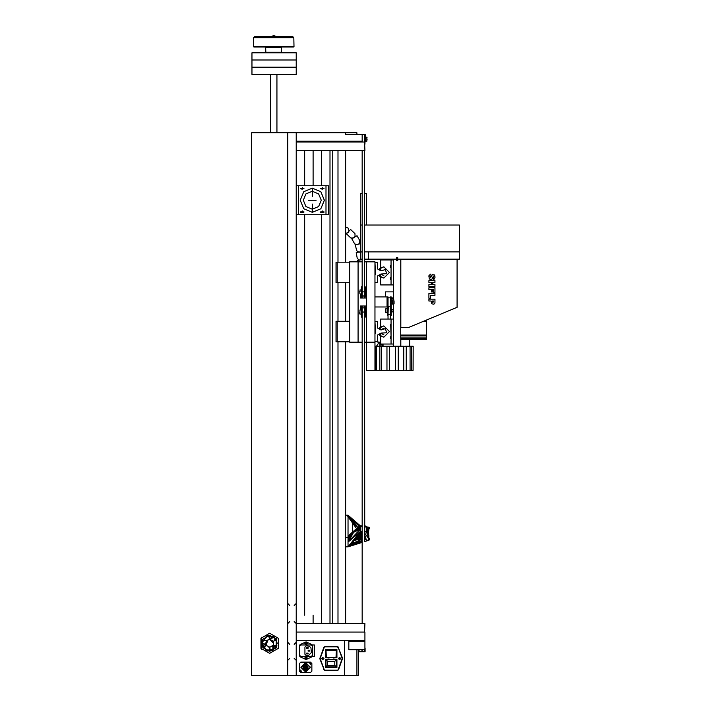 <?xml version="1.0" encoding="UTF-8"?>
<svg xmlns="http://www.w3.org/2000/svg" width="711" height="711" viewBox="0 0 711 711"><rect width="100%" height="100%" fill="white"/><g stroke="black" fill="none" stroke-linecap="round" stroke-linejoin="round"><path stroke-width="1.07" d="M426.449 320.066L426.449 339.618L400.728 339.618M365.107 650.778L365.107 648.228M358.513 649.721L358.513 675.45L356.904 675.45L356.904 649.721M367.098 139.951L367.098 139.152M366.894 137.134L366.894 141.16L365.49 141.16L365.49 137.134L367.098 137.339M391.734 309.427L392.108 311.845L391.734 309.427L391.201 309.427M387.282 312.644L385.877 312.644L385.877 308.627L387.282 308.627L387.282 312.644L385.877 312.644L385.673 311.445M385.673 308.832L385.877 312.644M392.454 304.006L393.858 304.006L393.858 299.98L392.454 299.98L392.454 304.006L391.192 303.535M394.063 301.188L394.063 303.801L394.063 301.188M362.192 293.954L362.13 295.58L362.05 294.354M359.81 292.745L360.015 293.954L361.41 293.954L360.521 293.954L360.521 297.971L360.521 293.954L361.41 293.954L361.41 296.967L361.41 286.915L362.05 286.915L362.05 296.967L361.41 296.967M364.61 295.261L364.627 286.915L365.267 286.915L365.267 296.967L364.627 296.967M362.13 310.032L362.13 308.396L362.192 310.032M364.61 141.596L364.947 134.361L345.653 134.361L345.653 132.753L356.904 132.753L356.904 134.361M364.627 134.237L365.267 134.157L364.947 144.209L365.232 134.157L364.707 134.361M361.41 141.196L361.41 141.996L361.41 141.196M361.41 134.201L362.05 134.361M362.05 141.996L362.05 141.196M388.064 307.285L388.064 297.838L390.472 297.838L390.552 306.939M387.335 303.535L387.335 306.983L387.06 303.535M387.06 297.909L387.06 298.709M388.064 309.427L387.984 308.227M391.077 338.978L391.077 344L393.485 344L393.485 319.079L390.481 319.079L390.472 297.838M387.282 311.96L387.335 315.622L387.335 311.925M387.335 315.622L387.984 296.967L387.335 296.967L387.282 309.312M388.064 313.053L388.064 311.845M390.552 307.019L391.192 307.019L391.192 296.967L390.552 296.967L390.552 315.666L391.201 315.666L391.201 305.614M387.335 307.019L387.335 315.666L387.984 315.666L387.984 305.614M387.984 304.406L387.984 299.58M388.064 300.789L388.064 303.197M390.552 297.047L390.552 301.997M387.335 297.011L387.335 306.983M365.267 293.954L366.556 293.954L366.556 261.79L364.61 261.79L364.61 259.133L396.507 259.133L396.507 257.524L397.707 257.524L397.707 260.741L396.507 260.741L396.507 259.133L393.485 259.133L393.485 299.98L393.485 298.709L391.192 298.709M365.267 290.737L365.863 290.737L365.863 293.154L365.267 293.154M359.81 291.945L359.81 291.137M374.999 342.195L374.999 370.333L366.556 370.333L366.556 261.79L374.999 261.79L374.999 342.195L366.556 342.195L366.556 310.84M359.722 312.04L359.722 313.853L359.926 312.04L359.926 314.058L361.33 314.058L361.41 310.032M365.267 310.84L365.774 310.84L365.774 313.249L365.267 313.249M362.05 289.528L362.13 294.354M362.192 293.154L362.192 290.737M364.627 296.887L364.627 286.995M361.41 296.931L361.41 286.96M362.05 309.632L362.05 314.458M362.192 313.249L362.192 310.84M364.627 316.99L364.627 307.099M361.41 317.026L361.41 307.063M364.627 315.568L364.627 307.019L365.267 307.019L365.267 317.07L364.627 317.07L364.627 315.568M361.41 315.568L361.41 307.019L362.05 307.019L362.05 317.07L361.41 317.07L361.41 315.568M359.082 649.721L359.073 651.729L361.686 651.738L362.095 649.721M364.61 651.338L364.707 649.721L365.107 651.738L364.947 646.912M349.67 282.702L336.001 282.702L336.001 262.199L349.67 262.199L345.653 262.199L345.653 150.439L345.653 262.199M349.67 341.795L336.001 341.795L336.001 321.292L349.67 321.292L345.653 321.292L345.653 282.702L345.653 321.292M366.556 322.901L366.556 325.309M366.556 329.851L366.556 331.539M364.61 297.971L364.61 150.439L364.61 193.605L366.556 193.605L366.556 225.005M364.61 296.06L362.192 296.06L362.192 150.439M364.61 649.721L364.61 651.738L362.192 651.738L362.192 649.721M253.418 46.526L253.578 37.639L293.812 37.639L293.963 46.526L293.456 47.05L253.934 47.05L253.418 46.526L293.963 46.526M253.578 37.639L254.636 36.599L292.745 36.599L293.812 37.639M265.852 52.276L281.529 52.276L281.529 47.646L265.852 47.646L265.665 47.05L265.852 52.276M268.874 74.459L273.691 74.459M271.282 74.459L270.473 74.459L270.473 132.753M267.665 52.756L279.725 52.756M277.717 132.753L269.673 132.753M322.074 212.776L322.598 212.145L322.074 212.776M322.598 211.007L322.074 211.629L322.598 211.007M322.598 211.887L322.074 211.887M322.074 212.145L321.452 212.145L322.074 211.629M322.074 189.455L322.598 188.833L322.074 189.455M322.598 187.686L322.074 188.308L322.598 187.686M322.598 188.575L322.074 188.575M322.074 188.833L321.452 188.833L322.074 188.308M301.971 212.776L302.495 212.145L301.971 212.776M302.495 211.007L301.971 211.629L302.495 211.007M302.495 211.887L301.971 211.887M301.971 212.145L301.348 212.145L301.971 211.629M301.971 189.455L302.495 188.833L301.971 189.455M302.495 187.686L301.971 188.308L302.495 187.686M302.495 188.575L301.971 188.575M301.971 188.833L301.348 188.833L301.971 188.308M365.267 140.351L365.49 137.818M391.192 300.789L392.339 300.789L392.454 303.321M364.707 141.996L364.707 141.196M361.97 141.196L361.97 141.996M361.446 134.361L361.97 134.361M361.446 141.996L361.446 141.196M390.632 315.666L390.632 296.967L391.157 296.967L391.157 315.666L390.632 315.666L391.157 315.666M387.379 315.666L387.379 296.967L387.904 296.967L387.904 315.666L387.379 315.666L387.904 315.666M388.064 314.28L388.259 306.814M390.277 306.814L390.472 310.636M390.277 310.636L390.472 314.28M360.015 291.945L360.015 289.937L361.41 289.937M359.926 312.04L359.926 310.032L361.33 310.032M364.707 286.915L364.707 296.967L365.232 296.967L365.232 286.915L364.707 286.915M361.97 291.945L361.97 286.915L361.446 286.915L361.446 296.967L361.97 296.967L361.97 291.945M364.707 307.019L364.707 317.07L365.232 317.07L365.232 307.019L364.707 307.019M361.97 312.04L361.97 307.019L361.446 307.019L361.446 317.07L361.97 317.07L361.97 312.04M312.289 196.369L312.289 188.166L303.757 191.703L300.229 200.226L303.757 208.758L312.289 212.287L312.289 204.093M338.223 647.65L338.018 646.743L337.094 646.859L338.223 647.65L342.062 658.102M338.489 669.478L337.094 670.58L338.489 669.478M325.274 670.455L323.763 669.522L325.274 670.455M320.039 659.026L319.923 657.959L320.039 659.026M323.869 647.552L325.274 646.459L323.869 647.552M261.63 643.286L267.185 635.643L276.179 638.567L276.179 648.014L267.185 650.938L261.63 643.286M312.289 212.287L320.812 208.758L324.349 200.226L320.812 191.703L312.289 188.166L303.757 191.703L300.229 200.226L303.757 208.758L312.289 212.287L320.812 208.758L324.34 200.226L320.812 191.703L312.289 188.166L303.757 191.703L300.229 200.226L303.757 208.758L312.289 212.287L320.812 208.758L324.349 200.226L320.812 191.703L312.289 188.166M312.289 209.203L318.626 206.572L321.256 200.226L318.626 193.89L312.289 191.259L305.943 193.89L303.313 200.226L305.943 206.572L312.289 209.203M269.673 651.329L262.715 647.312L262.715 639.269L269.673 635.252L262.715 639.269L262.715 647.312L269.673 651.329L276.632 647.312L276.632 639.269L269.673 635.252M269.673 653.338L278.374 648.316L278.374 638.265L269.673 633.243L260.973 638.265L260.973 648.316L269.673 653.338M393.485 259.986L391.077 259.986L393.485 259.986L393.485 284.907L391.077 284.907L391.077 259.986L380.625 259.986L380.625 267.825L383.842 266.821L389.468 272.446L383.842 278.072L379.434 275.948L380.625 277.068L380.625 284.907L380.625 277.068L383.842 278.072L389.468 272.446L383.842 266.821L379.425 268.962L380.625 267.825L380.625 259.986L391.077 259.986L391.077 265.007M380.625 344L391.077 344L391.077 319.079L380.625 319.079L380.625 326.927L383.842 325.914L389.468 331.539L383.842 337.165L379.434 335.041L380.625 336.161L380.625 344L380.625 336.161L383.842 337.165L389.468 331.539L383.842 325.914L379.425 328.055L380.625 326.927L380.625 319.079L388.064 319.079L388.064 314.315M381.025 270.891L385.238 269.549L386.811 273.682L381.025 274.002L377.408 276.064L377.408 282.498L374.999 282.498L374.999 274.41L375.604 274.259L374.999 262.395L377.408 262.395L377.408 268.829L381.025 270.891M381.025 329.984L385.238 328.642L386.811 332.775L381.025 333.095L377.408 335.157L377.408 341.591L374.999 341.591L374.999 333.503L375.604 333.352L374.999 321.488L377.408 321.488L377.408 327.922L381.025 329.984M306.041 642.815L305.392 643.464L306.041 644.104L306.681 643.464L306.041 642.815M306.041 644.664L304.832 643.464L306.041 642.255L307.25 643.464L306.041 644.664M306.041 657.293L305.392 657.933L306.041 658.573L306.681 657.933L306.041 657.293M306.041 659.141L304.832 657.933L306.041 656.724L307.25 657.933L306.041 659.141M270.998 650.814L268.802 647.01L269.673 647.108L262.039 643.286L265.567 649.73L272.891 650.218L272.891 645.348L270.349 647.046M273.495 636.674L266.154 636.514L262.066 642.611L266.278 645.046L267.763 639.98L273.495 636.674M301.526 667.345L305.339 663.23L310.023 666.714L310.023 667.967L305.339 671.451L301.526 667.345M300.904 667.345L305.65 662.599L310.396 667.345L305.65 672.082L300.904 667.345M340.427 658.519L339.627 659.319L338.818 658.519L339.627 657.711L340.427 658.519L339.627 659.319L338.818 658.519M323.541 658.519L322.741 659.319L321.932 658.519L322.741 657.711L323.541 658.519L322.741 659.319L321.932 658.519M338.418 658.519L339.627 659.719L340.827 658.519L339.627 657.311L338.418 658.519M321.532 658.519L322.741 659.719L323.949 658.519L322.741 657.311L321.532 658.519M425.062 320.643L426.449 320.643M400.728 335.921L426.449 335.921M359.082 650.778L358.513 650.778M356.904 641.278L356.904 640.478M392.108 309.427L393.485 309.427M393.485 311.845L392.108 311.845L393.485 311.845M391.734 311.845L391.201 311.845L391.734 311.845M392.339 303.197L391.192 303.197M251.587 523.9L251.587 515.457M364.61 141.996L364.947 150.439L296.203 150.439L296.203 141.996L362.192 141.996L362.192 141.196L296.203 141.196L296.203 132.753L296.203 675.45L287.759 675.45L287.759 132.753L251.587 132.753L251.587 675.45L287.759 675.45L287.759 132.753L321.532 132.753M304.646 615.148L304.646 214.704L304.646 615.148M304.646 185.758L304.646 150.439M304.646 141.996L304.646 141.196L304.646 141.996M356.904 141.996L356.904 141.196L321.532 141.196L321.532 141.996L321.532 141.196L313.089 141.196L313.089 141.996L313.089 141.196L313.089 141.996L313.089 141.196L304.646 141.196M313.089 150.439L313.089 185.758L313.089 150.439M313.089 615.148L313.089 623.591M390.552 298.709L390.552 297.909M390.472 306.245L388.064 306.245L390.472 306.245L390.481 308.227M391.077 279.885L391.077 284.907L380.625 284.907M391.077 325.745L391.077 324.1L391.077 325.745M393.485 319.079L391.077 319.079L391.077 324.1M381.327 333.539L379.434 335.041L381.327 333.539L383.842 334.757M381.318 329.549L379.425 328.055L381.318 329.549L383.842 328.322M381.327 274.446L379.434 275.948L381.327 274.446L383.842 275.664M379.425 268.962L381.318 270.456L379.425 268.962M390.677 267.425L390.677 265.416M390.677 279.485L390.677 277.477M391.077 267.825L391.077 277.068M390.677 324.509L391.077 336.161M390.677 338.578L390.677 336.57M337.21 282.702L337.21 262.199M337.21 341.795L337.21 321.292M364.947 649.721L348.87 649.721L348.87 641.278L364.947 641.278L364.947 649.721M374.999 307.019L374.999 296.967L387.06 296.967L387.06 307.019L374.999 307.019M337.974 141.196L337.974 141.996M337.974 150.439L337.974 262.199M337.974 282.702L337.974 321.292M337.974 341.795L337.974 623.591M332.784 141.196L332.784 141.996M332.784 150.439L332.784 623.591M368.565 259.133L368.565 251.898L364.61 251.898L459.413 251.898L459.413 225.005L364.61 225.005M362.192 225.005L360.521 225.005L360.521 251.898L362.192 251.898L359.019 252.254L356.629 250.716L355.34 244.824L360.521 243.695M360.521 225.005L360.521 193.605L362.192 193.605M321.532 150.439L321.532 185.758L321.532 150.439M321.532 214.704L321.532 623.591L321.532 214.704M329.975 141.196L329.975 141.996M329.975 150.439L329.975 623.591M345.653 132.753L296.203 132.753L296.203 196.209M296.203 204.253L296.203 640.478L364.947 640.478L364.61 641.278L364.61 640.478M304.646 214.704L304.646 591.836M358.513 640.478L358.513 641.278M362.192 542.297L348.061 546.812L361.926 542.262L348.061 546.812L345.653 546.812L345.653 623.591L345.653 341.795L345.653 515.191L348.061 515.191L347.377 515.857L356.575 528.584M364.716 525.864L364.716 526.789M364.939 525.882L364.939 526.807M365.027 525.891L365.027 526.815M365.196 525.918L365.196 526.842M365.321 525.944L365.321 526.869M365.436 525.971L365.436 526.895M365.587 526.016L365.587 526.94M365.658 526.033L365.658 526.958M365.827 526.096L365.827 527.02M365.863 526.113L365.863 527.038M366.032 527.127L366.032 526.202L366.032 527.127M366.183 526.291L366.183 527.215M366.192 526.309L366.192 527.233M366.316 527.349L366.316 526.424L366.316 527.349M366.369 526.504L366.369 527.438M366.387 526.558L366.387 527.482M366.556 313.249L366.556 342.195L364.61 342.195L364.672 525.864M364.61 541.622L368.565 540.396L369.382 539.418L366.414 531.695L366.405 527.544M366.414 527.606L366.405 526.62M360.184 525.687L349.359 517.581L360.104 526.273L359.295 526.22L348.061 535.978L348.061 537.392L348.648 536.894L348.061 537.392L348.061 546.812L359.162 542.937M366.414 529.277L369.32 527.775L366.414 530.877L369.382 527.66L369.32 528.7L368.849 527.251L366.414 526.931M368.209 529.935L368.574 532.708L368.556 532.006L366.876 531.881M366.787 531.641L368.52 529.971M369.08 540.076L369.32 538.982L368.565 540.396M366.414 530.877L369.382 539.018M367.623 533.943L368.6 533.988L368.574 532.708L366.92 532.015M367.427 533.401L368.574 532.708M369.382 527.66L366.414 531.001L366.752 531.552L369.32 528.7L369.382 527.66M362.192 542.2L348.763 545.941M350.301 535.347L348.061 542.102L352.132 533.89L348.399 536.343L353.403 532.797L348.577 536.521L353.403 532.797L348.061 542.102L350.088 535.659L348.577 536.521L351.927 533.934M355.82 530.717L354.611 531.757L360.166 529.322L360.166 526.94L355.82 530.717L360.166 529.322L360.184 531.712L360.166 529.322L354.558 531.659L348.23 536.156L360.104 526.273L354.122 532.175L348.061 535.978L348.061 516.604L359.295 526.22L347.377 515.857L348.061 515.191L360.424 525.856L348.061 516.462L357.882 527.446M359.535 527.42L360.104 526.273L348.061 535.978L348.648 536.894L349.457 536.085M362.192 542.386L348.061 546.812L360.361 531.535M362.192 526.78L360.45 526.78L360.184 531.712L360.104 526.273L360.184 526.958L358.166 528.691L360.166 529.322L357.029 529.677M345.653 537.392L348.061 537.392M349.359 517.581L348.061 516.604M351.696 544.43L348.799 545.897L350.523 544.768L353.314 544.528L352.292 544.528L352.674 543.382L351.776 542.235M368.84 537.294L368.805 535.445M368.689 529.411L368.716 530.673M368.725 536.974L368.6 533.988L367.898 534.69M368.351 535.943L368.654 536.769M360.53 526.62L360.921 526.318L360.228 526.993L360.921 526.318L360.104 526.273L360.921 526.318L360.575 525.98M360.921 526.318L355.1 521.901L360.104 526.273L355.189 531.117L348.399 536.343M360.441 525.856L362.192 525.856M368.849 527.251L369.32 527.775L366.414 530.682M353.483 544.484L348.061 546.812L360.139 531.686L348.061 542.102L360.166 529.322L358.291 528.584M362.192 531.677L360.201 531.864M364.61 531.935L366.414 531.935L364.61 531.686M362.192 531.89L360.877 531.952L362.192 531.944M349.465 536.183L348.648 536.894L348.061 542.102L353.403 532.797M345.759 542.911L345.653 543.444M358.842 533.543L361.703 533.232L359.295 532.992L361.428 532.486L361.037 531.952L359.313 532.966L360.877 531.952L360.104 531.988M369.382 539.418L366.414 531.935M362.192 533.526L361.232 531.952L362.192 534.592M364.743 541.595L364.61 306.014M385.451 296.967L385.451 291.874L393.485 291.874L393.485 297.909L391.192 297.909M251.587 623.591L251.587 675.45L287.759 675.45M360.521 306.014L360.521 310.032L360.521 306.014L366.556 306.014L366.556 297.971L360.521 297.971M362.192 342.195L358.113 342.195L358.113 261.79L349.67 261.79L349.67 342.195L358.113 342.195L358.113 261.79L362.192 261.79M366.556 293.954L366.556 293.154M366.556 290.737L366.556 261.79M365.267 310.032L366.556 310.032M366.556 306.014L366.556 297.971M251.587 372.742L251.587 364.308M400.808 346.213L400.808 339.618M409.652 339.618L409.652 346.213M428.866 301.011L428.866 299.109L434.99 299.109L434.919 302.957L433.906 304.184L431.657 303.748L431.142 301.011L428.866 301.011M433.746 301.553L433.746 301.011L432.377 301.011L432.777 302.415L433.746 301.553M428.866 289.626L428.866 287.724L434.99 287.724L434.99 292.399L433.674 292.399L433.674 289.626L432.599 289.626L432.599 291.99L431.364 291.99L431.364 289.626L428.866 289.626M430.448 274.162L430.893 274.091L430.999 275.886L429.986 276.703L430.475 277.788L432.368 274.615L434.563 274.935L435.079 277.201L434.403 278.988L433.266 279.441L433.159 277.654L433.941 276.926L433.47 276.064L431.764 279.396L430.573 279.619L429.337 278.925L428.84 275.895L430.448 274.162M428.866 282.489L428.866 280.605L434.99 280.605L434.99 282.489L432.848 282.489L432.848 284.56L434.99 284.56L434.99 286.462L428.866 286.462L428.866 284.56L431.346 284.56L431.346 282.489L428.866 282.489M428.866 298.265L428.866 293.421L434.99 293.421L434.99 295.305L430.377 295.305L430.377 298.265L428.866 298.265M457.084 259.133L457.084 307.374L408.558 327.478L400.808 327.478L400.808 259.133M362.192 142.004L364.61 142.004L364.61 134.459L362.192 134.459L362.192 142.004M364.61 134.361L362.192 134.361M364.61 308.645L364.61 307.836L362.192 307.836L362.192 306.014M362.192 297.971L362.192 296.06M362.192 623.591L362.192 307.836L364.61 307.836M362.192 641.278L362.192 640.478L358.913 640.478M364.61 312.005L362.192 312.005M393.485 346.213L393.485 304.006M396.507 257.524L397.707 257.524L397.707 259.133L397.707 257.524L397.707 259.133L400.728 259.133L400.728 346.213M413.127 370.333L413.189 346.213L413.127 370.333L404.781 370.333M404.781 346.213L413.127 346.213M411.705 346.213L411.705 370.333M410.078 346.213L410.078 370.333M406.23 346.213L406.23 370.333M395.805 346.213L403.777 346.213L403.777 370.333L395.805 370.333M398.284 346.213L398.284 370.333M397.582 346.213L395.512 346.213L395.512 370.333L397.582 370.333M395.512 370.333L389.486 370.333L389.486 346.213L395.512 346.213M389.486 346.213L386.962 346.213L386.962 370.333L389.486 370.333M386.962 370.333L381.62 370.333L381.62 346.213L386.962 346.213M381.62 346.213L379.852 346.213L379.852 370.333L381.62 370.333M379.852 370.333L376.297 370.333L376.297 346.213L379.852 346.213M376.297 346.213L375.639 346.213L375.639 370.333L376.297 370.333M375.639 370.333L374.59 370.333M374.999 346.213L375.639 346.213M377.408 338.756L378.279 343.68L376.652 346.008L375.479 346.213M375.604 329.975L374.999 330.082M366.556 307.33L365.818 307.463L366.272 310.032M366.556 306.299L366.147 306.014M362.192 259.604L357.589 260.422L357.837 261.79M362.041 259.133L359.597 260.146L357.269 258.52L356.22 252.583L360.521 251.818M359.944 240.958L359.179 243.695L357.429 244.691L354.691 243.926L351.723 238.674L356.975 235.705L359.944 240.958M354.976 233.626L355.065 236.47L353.678 237.927L350.843 238.007L346.453 233.866L350.594 229.484L354.976 233.626M345.653 226.889L348.079 228.08L348.994 230.773L348.106 232.577L345.653 233.412M281.725 47.05L281.529 47.646L281.725 47.05M271.024 36.599L273.691 35.55L276.357 36.599M251.987 59.991L296.203 59.991L296.203 67.225L251.987 67.225L296.203 67.225L296.203 74.459L251.987 74.459L251.987 59.991L296.203 59.991L296.203 52.756L251.987 52.756L251.987 59.991M294.194 621.583L296.203 623.591L364.947 623.591L364.61 632.035M362.192 632.035L358.913 632.035M364.947 632.035L296.203 632.035L364.947 632.035L364.947 640.478M296.203 632.035L296.203 675.45L356.904 675.45L344.444 675.45L344.444 640.478M378.021 342.195L380.625 342.195M379.825 346.213L379.825 342.195M381.025 344.808L381.025 346.213M383.033 344L383.033 346.213M382.234 346.213L382.234 344.808L380.074 344.808L380.074 342.195M356.904 141.196L338.774 141.196M362.192 259.133L360.521 259.133L360.521 251.898M459.413 251.898L459.413 259.133L397.707 259.133L397.707 257.524M306.041 641.855L311.996 644.637L312.671 645.721L312.671 655.675L312.005 656.76L306.041 659.541L300.078 656.751L299.411 655.675L299.411 645.721L300.078 644.637L306.041 641.855M306.539 653.107L308.147 653.107L306.539 653.107L306.539 653.916L308.147 653.916L306.548 653.916M308.147 653.107L308.147 653.916M306.539 647.481L308.147 647.481L306.539 647.481L306.539 648.281L308.147 648.281L306.548 648.281M308.147 647.481L308.147 648.281M309.756 650.298L308.147 650.298L309.756 650.298L309.756 651.098L308.147 651.098L309.756 651.098M308.147 651.098L308.147 650.298M311.365 652.609L308.458 655.524L306.139 655.524L304.93 654.316L304.93 647.081L306.139 645.872L309.312 646.228L311.009 647.934L311.365 652.609M311.302 656.422L300.771 656.422L299.766 655.418L299.766 645.97L300.771 644.966L311.302 644.966L312.307 645.97L312.307 655.418L311.302 656.422M261.63 649.321L261.63 637.26M277.308 643.286L274.064 637.038L269.851 639.473L273.495 643.286L273.495 649.907L277.308 643.286M270.855 639.66L270.331 639.198M270.029 638.674L268.349 635.767M264.972 640.673L263.719 638.505M267.807 639.962L269.673 639.473L267.407 640.22M266.03 642.157L265.861 643.446L267.354 640.255L266.305 641.5M270.544 639.571L269.851 639.473M269.896 638.754L268.189 635.794M270.953 646.886L271.94 646.361L269.673 647.108L266.687 645.668L269.673 647.108L271.94 646.361M271.993 646.326L272.891 645.348M273.486 643.108L272.997 641.402M272.66 640.913L271.842 640.149M273.495 645.899L276.855 645.899M274.286 640.531L276.792 640.531M273.495 645.757L276.899 645.757M267.354 640.255L265.798 644.77M265.505 645.295L263.825 648.201M269.762 648.663L268.509 650.841M266.021 644.397L266.278 645.046M266.083 644.584L265.861 643.473L265.932 644.841M265.63 645.366L263.923 648.316M266.892 640.673L262.492 640.673M265.061 646.05L262.555 646.05M266.758 640.824L262.448 640.824M274.375 645.899L275.628 648.077M268.998 647.046L271.158 650.787M273.326 642.184L275.521 638.38M269.585 637.918L270.838 635.741M273.264 641.997L275.424 638.265M301.464 671.157L300.824 670.517L300.184 671.157L300.824 671.806L301.464 671.157M300.824 672.366L300.824 669.958L300.824 672.366M310.476 664.732L310.476 662.314L310.476 664.732M309.827 663.523L310.476 664.163L311.116 663.523L310.476 662.874L309.827 663.523M304.619 663.701L305.65 663.559L305.65 671.122L304.619 670.98M310.476 662.119L300.824 662.119L299.42 663.523L299.42 671.157L300.824 672.57L310.476 672.57L311.88 671.157L311.88 663.523L310.476 662.119M304.308 670.704L306.254 670.908L306.254 663.772L304.308 663.976M306.254 670.908L306.254 669.789M305.046 669.789L305.046 670.908M306.254 664.892L306.254 663.772M303.375 669.789L307.916 669.789L307.916 664.892L303.375 664.892L303.375 669.789M305.046 663.772L305.046 664.892M306.53 665.736L304.246 665.736L304.246 668.944L306.53 668.944L307.339 668.144L307.339 666.536L306.53 665.736M305.17 666.234L306.414 666.234L306.414 668.447L305.17 668.447L305.17 666.234M312.289 214.704L307.463 214.704L312.289 214.704M300.549 188.575L303.926 188.575L300.549 188.575M303.846 188.575L300.629 188.575L303.846 188.575M320.643 188.575L324.02 188.575L320.643 188.575M323.94 188.575L320.723 188.575L323.94 188.575M320.643 211.887L324.02 211.887L320.643 211.887M323.94 211.887L320.723 211.887L323.94 211.887M300.549 211.887L303.926 211.887L300.549 211.887M303.846 211.887L300.629 211.887L303.846 211.887M322.598 211.629L322.598 212.145M322.332 212.145L322.332 211.629M322.598 188.308L322.598 188.833M322.332 188.833L322.332 188.308M302.495 211.629L302.495 212.145M302.237 212.145L302.237 211.629M302.495 188.308L302.495 188.833M302.237 188.833L302.237 188.308M326.411 214.704L298.158 214.704M325.949 214.704L328.366 214.704L328.366 185.758L296.203 185.758L296.203 214.704L325.949 214.704L325.949 185.758M298.62 185.758L298.62 214.704M323.976 212.287L322.598 212.287M322.074 212.287L320.697 212.287M303.873 212.287L302.495 212.287M301.971 212.287L300.593 212.287M316.146 200.226L308.423 200.226L316.146 200.226M327.567 665.354L327.567 661.328L325.958 659.719L325.958 666.962L327.567 665.354L334.801 665.354L336.41 666.962L336.41 659.719L334.801 661.328L334.801 665.354M325.958 666.962L336.41 666.962M327.567 661.328L334.801 661.328M336.41 659.719L325.958 659.719M326.358 656.911L325.958 650.076L325.958 657.311L336.41 657.311L336.41 650.076L336.01 656.911M325.958 657.311L336.41 657.311M326.358 650.476L336.01 650.476M336.41 650.076L325.958 650.076M325.469 667.442L325.469 659.239L329.175 659.124L325.754 659.924L326.153 667.158L336.49 667.042L336.49 659.639L333.192 659.124L336.89 659.239L336.89 667.442L325.469 667.442M325.469 657.799L325.469 649.587L336.89 649.587L336.89 657.799L333.192 657.915L336.605 657.106L336.205 649.872L325.869 649.987L325.869 657.391L329.175 657.915L325.469 657.799M337.094 646.459L324.349 646.743M323.763 647.508L319.826 658.519M319.923 659.07L324.349 670.286M325.274 670.58L338.018 670.286M338.605 669.522L342.533 658.519M342.435 657.959L338.018 646.743M305.277 671.442L303.597 669.789M303.375 669.38L303.375 665.3M303.597 664.892L305.277 663.239M312.413 644.966L314.324 644.966L314.324 656.422L312.413 656.422M309.934 663.176L310.965 663.941M311.88 665.176L311.88 669.504M296.203 675.45L296.203 640.478M426.449 321.523L422.921 321.523M400.728 335.032L426.449 335.032M400.728 337.929L426.449 337.929M400.728 338.729L426.449 338.729M368.627 527.207L369.32 527.775L366.414 527.313M369.338 539.631L364.61 532.939M364.61 534.396L366.707 540.982L364.61 537.516M366.414 531.348L369.32 538.982L366.707 540.982M364.61 531.775L366.414 531.695L369.32 538.982L368.849 540.271M356.255 543.684L348.061 546.812M350.523 544.768L352.674 543.382L350.665 543.604M357.837 527.491L352.638 523.038L352.638 532.006M347.377 515.857L347.715 516.159M362.192 540.564L350.114 544.279M352.86 540.902L352.674 543.382L349.803 544.67M349.465 545.079L350.274 544.839L349.59 544.928M368.565 529.535L368.742 537.009L368.582 529.517M369.32 528.7L366.414 531.001L366.752 531.552M368.725 531.117L368.671 529.428M362.192 539.009L352.674 543.382L362.192 540.991M362.192 541.178L352.292 544.528M362.192 541.311L352.416 544.537L362.192 541.187M360.113 531.979L360.628 531.695M356.842 536.005L362.192 534.734L356.291 536.681L362.192 535.205M361.703 533.232L358.477 533.997L361.819 533.543L357.66 534.992L361.97 533.979M355.251 537.969L362.192 536.37L355.162 538.067M352.105 533.917L348.061 542.102M360.406 531.499L360.228 526.993L360.166 529.322L356.14 530.433M359.588 527.473L360.166 529.322M359.499 542.848L362.192 541.515M362.192 538.68L353.634 540.573L362.192 538.494M362.192 537.187L354.354 539.071M362.192 538.316L354.318 539.107M362.192 536.894L355.162 538.076M356.282 536.689L362.192 535.57L355.998 537.045M362.192 536.307L355.989 537.054M357.473 535.223L362.192 534.725L357.66 535.001M354.078 539.409L362.192 538.351M353.536 540.076L354.016 539.48M352.674 543.382L353.634 540.573L352.94 540.813M359.313 532.957L360.877 531.819M364.61 291.848L362.192 291.848M364.61 295.892L362.192 295.892M272.029 36.599L273.691 36.145L275.361 36.599M342.062 658.928L338.223 669.38M337.094 670.171L325.274 670.171M324.136 669.38L320.305 658.928M320.305 658.102L324.136 647.65M325.274 646.859L337.094 646.859M388.259 314.458L390.277 314.458M390.552 315.666L391.201 315.666M387.335 315.666L387.984 315.666M390.632 307.019L391.157 307.019M387.379 307.019L387.904 307.019M345.653 141.196L345.653 141.996L345.653 141.196M276.908 132.753L276.908 74.459M289.777 621.583L287.759 623.591M294.194 658.368L296.203 660.377M289.777 658.368L287.759 660.377M289.777 644.299L287.759 642.291M294.194 644.299L296.203 642.282M289.777 605.505L287.759 603.497M294.194 605.505L296.203 603.497"/></g></svg>
